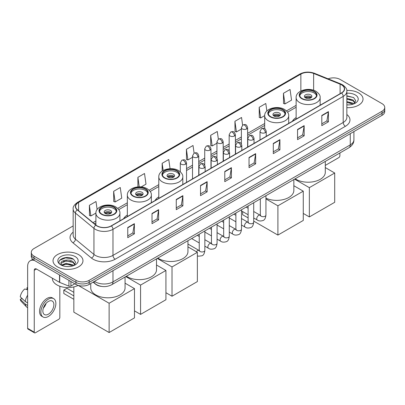 <?xml version="1.0" encoding="UTF-8"?>
<svg xmlns="http://www.w3.org/2000/svg" width="405" height="405" viewBox="0 0 405 405"><rect width="100%" height="100%" fill="white"/><g stroke="black" fill="none" stroke-linecap="round" stroke-linejoin="round"><path stroke-width="0.61" d="M127.347 215.02A16.529 9.543 0 0 0 123.591 218.715M158.795 196.865A16.529 9.543 0 0 0 155.034 200.556M296.131 117.577A16.529 9.543 0 0 0 292.369 121.267M101.534 286.416A9.355 5.402 180 0 1 95.615 284.209L93.115 282.143M73.158 225.929L34.035 248.518A9.355 5.402 0 0 0 31.296 252.34L31.296 256.411A9.355 5.402 0 0 0 34.035 260.233L75.932 284.421A9.355 5.402 0 0 0 89.166 284.421L382.011 115.349A9.355 5.402 0 0 0 384.75 111.527L384.75 109.492A9.355 5.402 0 0 1 382.011 113.309A9.355 5.402 0 0 0 384.75 109.492L384.75 107.457A9.355 5.402 0 0 0 382.011 103.634L340.114 79.446A9.355 5.402 0 0 0 328.146 78.833M31.296 252.34A9.355 5.402 0 0 0 34.035 256.157L75.932 280.346A9.355 5.402 0 0 0 89.166 280.346L89.166 282.386L382.011 113.309L89.166 282.386A9.355 5.402 0 0 1 75.932 282.386A9.355 5.402 0 0 0 89.166 282.386L89.166 284.421M34.035 256.157L34.035 258.193L75.932 282.386L34.035 258.193A9.355 5.402 0 0 1 31.296 254.375A9.355 5.402 0 0 0 34.035 258.193L34.035 260.233M358.633 92.942A14.97 8.642 0 0 0 346.791 90.442A14.97 8.642 0 0 1 358.633 92.942A14.97 8.642 0 0 1 363.022 99.053A14.97 8.642 0 0 0 358.633 92.942M78.58 254.629A14.97 8.642 0 0 0 62.269 252.755A14.97 8.642 0 0 0 53.025 260.739A14.97 8.642 0 0 0 57.409 266.849A14.97 8.642 0 0 0 73.725 268.723A14.97 8.642 0 0 0 82.964 260.739A14.97 8.642 0 0 0 78.58 254.629A14.97 8.642 0 0 0 62.269 252.755A14.97 8.642 0 0 0 53.025 260.739A14.97 8.642 0 0 0 57.409 266.849A14.97 8.642 0 0 0 73.725 268.723A14.97 8.642 0 0 0 82.964 260.739A14.97 8.642 0 0 0 78.58 254.629M341.435 84.792A9.978 5.761 180 0 1 344.356 88.867A9.978 5.761 180 0 1 341.435 92.942L111.218 225.858A9.978 5.761 180 0 1 95.985 225.089L77.456 209.81A9.978 5.761 180 0 1 75.654 206.504A9.978 5.761 180 0 1 78.575 202.434L300.864 74.095A9.978 5.761 180 0 1 313.642 73.452L340.104 84.149A9.978 5.761 180 0 1 341.435 84.792M341.612 84.691A10.231 5.908 0 0 0 340.246 84.027L313.789 73.33A10.231 5.908 0 0 0 300.687 73.993L78.398 202.328A10.231 5.908 0 0 0 77.254 209.891L95.782 225.17A10.231 5.908 0 0 0 111.39 225.96L341.612 93.044A10.231 5.908 0 0 0 341.612 84.691M127.757 227.488L127.757 237.669L134.369 233.852L134.369 223.666L127.757 227.488M127.757 235.862L132.85 232.921L134.344 224.006A2.496 1.443 -120 0 0 134.369 223.666M132.805 232.946L134.369 233.852M152.012 213.481L152.012 223.666L158.628 219.849L158.628 209.663L152.012 213.481M152.012 221.859L157.105 218.918L158.598 210.003A2.496 1.443 -120 0 0 158.628 209.663M157.064 218.943L158.628 219.849M176.266 199.478L176.266 209.663L182.883 205.841L182.883 195.655L176.266 199.478M176.266 207.856L181.364 204.915L182.857 195.995A2.496 1.443 -120 0 0 182.883 195.655M181.319 204.94L182.883 205.841M200.526 185.475L200.526 195.655L207.142 191.838L207.142 181.653L200.526 185.475M200.526 193.848L205.619 190.907L207.112 181.992A2.496 1.443 -120 0 0 207.142 181.653M205.578 190.937L207.142 191.838M321.808 115.45L321.808 125.636L328.425 121.814L328.425 111.628L321.808 115.45M321.808 123.829L326.906 120.887L328.399 111.967A2.496 1.443 -120 0 0 328.425 111.628M326.86 120.913L328.425 121.814M297.553 129.453L297.553 139.639L304.165 135.822L304.165 125.636L297.553 129.453M297.553 137.832L302.646 134.89L304.14 125.975A2.496 1.443 -120 0 0 304.165 125.636M302.601 134.916L304.165 135.822M273.294 143.461L273.294 153.642L279.911 149.825L279.911 139.639L273.294 143.461M273.294 151.84L278.392 148.893L279.885 139.978A2.496 1.443 -120 0 0 279.911 139.639M278.346 148.924L279.911 149.825M249.04 157.464L249.04 167.65L255.656 163.828L255.656 153.642L249.04 157.464M249.04 165.842L254.132 162.901L255.626 153.981A2.496 1.443 -120 0 0 255.656 153.642M254.087 162.926L255.656 163.828M224.78 171.467L224.78 181.653L231.397 177.835L231.397 167.65L224.78 171.467M224.78 179.845L229.878 176.904L231.371 167.989A2.496 1.443 -120 0 0 231.397 167.65M229.832 176.929L231.397 177.835M346.852 107.664A14.97 8.642 0 0 0 363.022 99.053A14.97 8.642 0 0 1 346.852 107.664M89.166 280.346L382.011 111.274A9.355 5.402 0 0 0 384.75 107.457M141.173 186.938L146.008 184.148L144.514 173.507L137.897 177.324L137.897 186.902M113.643 191.327L115.136 201.968L121.753 198.151L120.26 187.51L113.643 191.327L113.749 201.452M97.124 209.527L96 201.513L89.383 205.335L89.49 215.455M218.356 139.143L217.282 131.493L210.671 135.31L210.777 145.435M242.615 125.155L241.542 117.485L234.925 121.308L235.032 131.428M266.849 110.975L265.796 103.483L259.185 107.3L259.291 117.425M283.439 93.297L284.933 103.938L291.549 100.121L290.056 89.48L283.439 93.297L283.546 103.422M170.065 168.708L168.769 159.499L162.157 163.321L162.157 171.123M194.101 153.141L193.028 145.496L186.411 149.313L186.518 159.438M186.411 149.313L187.905 159.96L192.512 157.297M187.905 159.96L186.411 159.398M210.671 135.31L212.164 145.952L216.943 143.193M212.164 145.952L210.671 145.395M234.925 121.308L236.419 131.949L241.375 129.084M236.419 131.949L234.925 131.392M259.185 107.3L260.678 117.946L264.688 115.627M260.678 117.946L259.185 117.384M284.933 103.938L283.439 103.381M162.157 163.321L163.164 170.495M137.897 177.324L139.234 186.847M115.136 201.968L113.643 201.412M89.383 205.335L90.877 215.976L95.904 213.076M90.877 215.976L89.383 215.419M346.852 104.814L348.71 104.91M346.852 101.579L353.033 103.209L353.859 103.867M346.852 102.389L353.18 104.12M346.852 98.349L353.033 99.974L355.058 102.774M346.852 99.154L353.033 100.784L354.896 102.981M346.852 104.88A10.165 5.867 0 0 0 355.241 103.204A10.165 5.867 0 0 0 355.241 94.902A10.165 5.867 0 0 0 346.852 93.221M354.097 103.771L355.691 100.642L353.676 97.605L346.852 95.793M346.852 96.106L353.54 97.514M346.852 99.336L351.287 99.893M346.852 102.571L351.287 103.128M325.291 165.412L338.788 157.616A1.559 0.901 120 0 0 339.891 155.707L339.891 152.979M314.093 91.667A8.419 4.86 0 0 0 304.914 90.614A8.419 4.86 0 0 0 299.715 95.104A8.419 4.86 0 0 0 302.181 98.542A8.419 4.86 0 0 0 311.359 99.595A8.419 4.86 0 0 0 316.558 95.104A8.419 4.86 0 0 0 314.093 91.667M316.482 95.742A8.419 4.86 0 0 0 314.093 92.942A8.419 4.86 0 0 0 305.431 91.773A8.419 4.86 0 0 0 299.791 95.742M295.174 178.792A17.152 9.902 0 0 0 296.009 179.314A17.152 9.902 0 0 0 314.7 181.46A17.152 9.902 0 0 0 325.291 172.307L325.291 161.408M310.782 94.851A3.741 2.162 0 0 0 306.707 94.38A3.741 2.162 0 0 0 304.393 96.38A3.741 2.162 0 0 0 305.492 97.904A3.741 2.162 0 0 0 309.567 98.374A3.741 2.162 0 0 0 311.88 96.38A3.741 2.162 0 0 0 310.782 94.851M311.546 97.271A3.741 2.162 0 0 0 310.782 96.633A3.741 2.162 0 0 0 304.727 97.271M305.112 97.651A4.992 2.881 180 0 1 310.939 97.559L310.939 97.807M305.522 97.924A4.364 2.521 180 0 1 310.493 97.818L310.939 97.559M310.417 98.091L310.493 97.818M309.349 216.933L309.349 187.652L334.707 173.011L334.707 202.292L309.349 216.933L303.264 213.42M309.349 187.652L294.592 179.131M325.291 167.569L334.707 173.011M282.644 109.821A8.419 4.86 0 0 0 273.471 108.768A8.419 4.86 0 0 0 268.272 113.258A8.419 4.86 0 0 0 270.737 116.696A8.419 4.86 0 0 0 279.916 117.749A8.419 4.86 0 0 0 285.11 113.258A8.419 4.86 0 0 0 282.644 109.821M285.039 113.896A8.419 4.86 0 0 0 282.644 111.097A8.419 4.86 0 0 0 273.988 109.927A8.419 4.86 0 0 0 268.343 113.896M265.938 198.177A17.152 9.902 0 0 0 284.097 199.397A17.152 9.902 0 0 0 293.843 190.466L293.843 179.562M279.339 113.005A3.741 2.162 0 0 0 275.258 112.539A3.741 2.162 0 0 0 272.95 114.534A3.741 2.162 0 0 0 274.043 116.063A3.741 2.162 0 0 0 278.124 116.529A3.741 2.162 0 0 0 280.432 114.534A3.741 2.162 0 0 0 279.339 113.005M280.098 115.425A3.741 2.162 0 0 0 279.339 114.787A3.741 2.162 0 0 0 273.284 115.425M273.669 115.805A4.992 2.881 180 0 1 279.496 115.714L279.496 115.962M274.079 116.078A4.364 2.521 180 0 1 279.045 115.977L279.496 115.714M278.969 116.245L279.045 115.977M277.906 235.087L277.906 205.806L303.264 191.165L303.264 220.447L277.906 235.087L253.717 221.125M248.108 217.885L242.62 214.716L242.62 211.567M277.906 205.806L265.938 198.895M293.843 185.728L303.264 191.165M176.752 170.961A8.419 4.86 0 0 0 167.579 169.903A8.419 4.86 0 0 0 162.38 174.398A8.419 4.86 0 0 0 164.845 177.835A8.419 4.86 0 0 0 174.023 178.888A8.419 4.86 0 0 0 179.218 174.398A8.419 4.86 0 0 0 176.752 170.961M179.147 175.031A8.419 4.86 0 0 0 176.752 172.231A8.419 4.86 0 0 0 168.095 171.067A8.419 4.86 0 0 0 162.451 175.031M157.839 258.086A17.152 9.902 0 0 0 158.669 258.603A17.152 9.902 0 0 0 177.365 260.749A17.152 9.902 0 0 0 187.95 251.601L187.95 240.702M173.446 174.14A3.741 2.162 0 0 0 169.366 173.674A3.741 2.162 0 0 0 167.057 175.669A3.741 2.162 0 0 0 168.151 177.198A3.741 2.162 0 0 0 172.231 177.663A3.741 2.162 0 0 0 174.54 175.669A3.741 2.162 0 0 0 173.446 174.14M174.211 176.56A3.741 2.162 0 0 0 173.446 175.922A3.741 2.162 0 0 0 167.392 176.56M167.776 176.944A4.992 2.881 180 0 1 173.603 176.853L173.603 177.101M168.186 177.213A4.364 2.521 180 0 1 173.153 177.112L173.603 176.853M173.082 177.38L173.153 177.112M172.014 296.222L172.014 266.941L197.372 252.3L197.372 281.581L172.014 296.222L165.928 292.709M172.014 266.941L157.256 258.42M187.95 246.863L197.372 252.3M145.309 189.115A8.419 4.86 0 0 0 136.131 188.062A8.419 4.86 0 0 0 130.931 192.552A8.419 4.86 0 0 0 133.402 195.99A8.419 4.86 0 0 0 142.575 197.043A8.419 4.86 0 0 0 147.774 192.552A8.419 4.86 0 0 0 145.309 189.115M147.703 193.185A8.419 4.86 0 0 0 145.309 190.385A8.419 4.86 0 0 0 136.647 189.221A8.419 4.86 0 0 0 131.007 193.185M126.39 276.24A17.152 9.902 0 0 0 127.226 276.757A17.152 9.902 0 0 0 145.916 278.903A17.152 9.902 0 0 0 156.507 269.755L156.507 258.856M141.998 192.294A3.741 2.162 0 0 0 137.923 191.828A3.741 2.162 0 0 0 135.609 193.823A3.741 2.162 0 0 0 136.708 195.352A3.741 2.162 0 0 0 140.788 195.823A3.741 2.162 0 0 0 143.097 193.823A3.741 2.162 0 0 0 141.998 192.294M142.762 194.714A3.741 2.162 0 0 0 141.998 194.081A3.741 2.162 0 0 0 135.943 194.714M136.328 195.099A4.992 2.881 180 0 1 142.16 195.007L142.16 195.256M136.738 195.372A4.364 2.521 180 0 1 141.709 195.266L142.16 195.007M141.634 195.539L141.709 195.266M140.565 314.381L140.565 285.095L165.928 270.454L165.928 299.735L140.565 314.381L134.48 310.863M140.565 285.095L125.808 276.575M156.507 265.017L165.928 270.454M113.861 207.269A8.419 4.86 0 0 0 104.687 206.216A8.419 4.86 0 0 0 99.488 210.706A8.419 4.86 0 0 0 101.954 214.144A8.419 4.86 0 0 0 111.132 215.197A8.419 4.86 0 0 0 116.326 210.706A8.419 4.86 0 0 0 113.861 207.269M116.255 211.344A8.419 4.86 0 0 0 113.861 208.54A8.419 4.86 0 0 0 105.204 207.375A8.419 4.86 0 0 0 99.559 211.344M90.755 283.5L90.755 287.909A17.152 9.902 0 0 0 95.782 294.911A17.152 9.902 0 0 0 114.473 297.057A17.152 9.902 0 0 0 125.059 287.909L125.059 277.01M110.555 210.453A3.741 2.162 0 0 0 106.474 209.982A3.741 2.162 0 0 0 104.166 211.977A3.741 2.162 0 0 0 105.265 213.506A3.741 2.162 0 0 0 109.34 213.977A3.741 2.162 0 0 0 111.648 211.977A3.741 2.162 0 0 0 110.555 210.453M111.319 212.868A3.741 2.162 0 0 0 110.555 212.235A3.741 2.162 0 0 0 104.5 212.868M104.885 213.253A4.992 2.881 180 0 1 110.712 213.162L110.712 213.41M105.295 213.526A4.364 2.521 180 0 1 110.261 213.42L110.712 213.162M110.19 213.693L110.261 213.42M73.837 299.305L63.803 293.514L63.803 290.101L73.837 295.893M109.122 332.535L109.122 303.249L134.48 288.608L134.48 317.895L109.122 332.535L73.837 312.164L73.837 286.912M109.122 303.249L78.175 285.383M125.059 283.171L134.48 288.608M63.803 290.101L66.891 288.32L73.837 292.329M70.916 281.526L70.916 286.046L74.829 283.783M34.501 260.501A12.474 7.204 -120 0 0 30.223 260.759A12.474 7.204 -120 0 0 27.641 266.47L27.641 328.344L34.258 332.166L34.258 270.287A3.119 1.802 60 0 1 34.901 268.859A3.119 1.802 60 0 1 36.46 269.016L59.52 282.331L59.52 274.944M34.258 332.166A1.559 0.901 120 0 0 34.577 332.88L27.965 329.057A1.559 0.901 -60 0 1 27.641 328.344M34.577 332.88A1.559 0.901 120 0 0 35.356 332.804L58.735 319.307A1.559 0.901 120 0 0 59.834 317.399L59.834 286.239M70.916 286.046A1.559 0.901 180 0 1 68.921 286.148L59.727 282.427A1.559 0.901 180 0 1 59.52 282.331M48.367 314.189A7.796 4.501 120 0 0 53.46 307.319A7.796 4.501 120 0 0 52.265 301.072A7.796 4.501 120 0 0 48.367 301.457A7.796 4.501 120 0 0 43.274 308.326A7.796 4.501 120 0 0 44.469 314.574A7.796 4.501 120 0 0 48.367 314.189M43.33 308.144A7.796 4.501 120 0 0 46.13 303.299M27.641 287.904L26.978 287.702L26.978 289.266L27.641 289.651M53.673 298.637L52.346 297.877A10.601 6.121 120 0 0 47.046 298.399A10.601 6.121 120 0 0 40.12 307.744A10.601 6.121 120 0 0 41.745 316.239L43.067 317.004A10.601 6.121 120 0 0 48.367 316.477A10.601 6.121 120 0 0 55.298 307.137A10.601 6.121 120 0 0 53.673 298.637A10.601 6.121 120 0 0 48.367 299.163A10.601 6.121 120 0 0 41.442 308.509A10.601 6.121 120 0 0 43.067 317.004M27.641 295.194A10.292 5.943 120 0 0 25.297 301.533L20.25 296.809A8.11 4.683 120 0 1 24.776 288.978L27.641 289.843M27.641 302.889L25.297 301.533M22.979 299.366L21.607 298.576L20.25 299.356L25.297 304.079L27.641 305.436M25.297 304.079A10.292 5.943 120 0 0 26.568 306.955A10.292 5.943 120 0 0 27.348 307.567L27.641 307.739M27.641 287.52A8.11 4.683 120 0 0 26.978 287.702M20.25 299.356A8.11 4.683 120 0 0 21.207 301.376L26.568 306.955M52.402 278.22L52.402 278.564A15.592 9.001 0 0 0 56.968 284.933A15.592 9.001 0 0 0 78.185 285.378M66.304 266.531L68.658 266.596M61.631 265.037L66.172 263.306L72.981 264.895L73.801 265.558M62.051 265.472L66.172 264.116L73.128 265.807M61.702 265.351L60.973 263.645A7.047 4.07 0 0 0 62.112 265.528M75.001 264.46L72.981 261.665C68.749 258.506 60.041 260.455 60.973 263.645L60.947 263.331M60.993 263.741L61.185 263.22L66.172 260.881L72.981 262.47L74.844 264.673M74.044 265.457L75.639 262.334L73.624 259.296C66.491 254.168 53.814 260.926 61.135 265.067L61.494 265.29M75.183 256.588A10.165 5.867 0 0 0 60.806 256.588A10.165 5.867 0 0 0 60.806 264.89A10.165 5.867 0 0 0 75.183 264.89A10.165 5.867 0 0 0 75.183 256.588M59.646 260.314L65.615 257.863L73.482 259.205M63.377 261.503L65.615 261.098L71.234 261.579M63.377 264.738L65.615 264.333L71.234 264.814M94.502 281.338A12.474 7.204 0 0 0 95.337 281.875A12.474 7.204 0 0 0 112.98 281.875L350.254 144.884A12.474 7.204 0 0 0 353.909 139.791C354 142.889 352.35 145.537 348.963 147.739L111.689 284.73A6.237 3.599 60 0 0 112.98 281.875L112.98 270.672M350.254 133.68L350.254 144.884A6.237 3.599 60 0 1 348.963 147.739M93.995 281.632A6.237 4.171 129.5 0 0 95.084 283.662L93.191 282.098M382.011 115.349L382.011 111.274M75.932 284.421L75.932 280.346M346.852 114.529A15.592 9.001 180 0 1 345.404 126.299L115.187 259.215A3.119 1.802 60 0 1 112.98 255.393L343.197 122.477A12.474 7.204 0 0 0 346.852 117.384L346.852 91.312A12.474 7.204 180 0 1 343.197 96.405A3.119 1.802 -120 0 0 341.612 93.044M115.187 259.215A15.592 9.001 180 0 1 93.135 259.215A15.592 9.001 180 0 1 91.388 258.01L72.859 242.737A15.592 9.001 180 0 1 73.158 232.171M95.337 255.393A12.474 7.204 0 0 0 112.98 255.393L112.98 229.321A12.474 7.204 180 0 1 93.94 228.359L75.416 213.081A12.474 7.204 180 0 1 73.158 208.95L73.158 235.027A12.474 7.204 0 0 0 75.416 239.158L93.94 254.431A12.474 7.204 0 0 0 95.337 255.393M346.852 91.312C347.267 89.363 345.835 87.191 342.554 84.792L340.914 83.997A3.119 1.458 112 0 0 340.246 84.027M340.914 83.997L314.452 73.3C309.288 71.472 304.388 71.736 299.746 74.095A3.119 1.802 60 0 1 300.687 73.993M78.398 202.328A3.119 1.802 -120 0 0 77.456 202.429C74.221 204.758 72.789 206.93 73.158 208.95M77.254 209.891A3.119 2.086 129.5 0 0 75.416 213.081L75.416 239.158A3.119 2.086 -50.5 0 1 72.859 242.737M314.452 73.3A3.119 1.458 112 0 0 313.789 73.33M95.782 225.17A3.119 2.086 129.5 0 0 93.94 228.359L93.94 254.431A3.119 2.086 -50.5 0 1 91.388 258.01M111.39 225.96A3.119 1.802 60 0 1 112.98 229.321L343.197 96.405L343.197 122.477A3.119 1.802 60 0 0 345.404 126.299M78.575 202.434L78.575 210.732M340.104 84.149L340.104 93.712M313.642 73.452L313.642 90.274M320.79 104.86L320.142 104.596M300.864 74.095L300.864 91.014M296.131 105.346L286.477 110.919M264.683 123.505L247.617 133.356M241.375 136.961L235.396 140.408M229.159 144.013L223.18 147.466M216.943 151.065L210.965 154.518M204.727 158.117L198.749 161.57M192.512 165.169L186.533 168.622M158.795 184.639L149.141 190.213M127.347 202.794L117.693 208.367M95.904 220.948L92.998 222.623M224.78 171.791L231.371 167.989M249.04 157.788L255.626 153.981M273.294 143.78L279.885 139.978M297.553 129.777L304.14 125.975M321.808 115.774L328.399 111.967M200.526 185.794L207.112 181.992M176.266 199.802L182.857 195.995M152.012 213.805L158.598 210.003M127.757 227.807L134.344 224.006M301.852 98.734A8.89 5.133 0 0 0 314.422 98.734A8.89 5.133 0 0 0 314.422 91.474A8.89 5.133 0 0 0 301.852 91.474A8.89 5.133 0 0 0 301.852 98.734M320.142 105.234L320.142 97.651A12.008 6.931 180 0 1 312.731 104.055A12.008 6.931 180 0 1 299.649 102.551A12.008 6.931 180 0 1 296.131 97.651L296.131 119.095M270.408 116.888A8.89 5.133 0 0 0 282.979 116.888A8.89 5.133 0 0 0 282.979 109.633A8.89 5.133 0 0 0 270.408 109.633A8.89 5.133 0 0 0 270.408 116.888M288.699 123.388L288.699 115.805A12.008 6.931 180 0 1 281.288 122.209A12.008 6.931 180 0 1 268.201 120.71A12.008 6.931 180 0 1 264.683 115.805L264.683 128.648M164.516 178.023A8.89 5.133 0 0 0 177.086 178.023A8.89 5.133 0 0 0 177.086 170.768A8.89 5.133 0 0 0 164.516 170.768A8.89 5.133 0 0 0 164.516 178.023M182.807 184.523L182.807 176.944A12.008 6.931 180 0 1 175.395 183.349A12.008 6.931 180 0 1 162.309 181.845A12.008 6.931 180 0 1 158.795 176.944L158.795 198.389M133.068 196.177A8.89 5.133 0 0 0 145.638 196.177A8.89 5.133 0 0 0 145.638 188.922A8.89 5.133 0 0 0 133.068 188.922A8.89 5.133 0 0 0 133.068 196.177M151.359 202.677L151.359 195.099A12.008 6.931 180 0 1 143.947 201.503A12.008 6.931 180 0 1 130.866 199.999A12.008 6.931 180 0 1 127.347 195.099L127.347 216.543M101.625 214.336A8.89 5.133 0 0 0 114.195 214.336A8.89 5.133 0 0 0 114.195 207.077A8.89 5.133 0 0 0 101.625 207.077A8.89 5.133 0 0 0 101.625 214.336M119.915 220.836L119.915 213.253A12.008 6.931 180 0 1 112.504 219.657A12.008 6.931 180 0 1 99.417 218.153A12.008 6.931 180 0 1 95.904 213.253L95.904 225.018M265.336 132.622A3.119 1.802 0 0 0 266.247 131.352C264.981 127.352 263.751 128.147 261.569 128.648A3.119 1.802 60 0 1 263.128 128.805A3.119 1.802 -120 0 1 265.336 132.622A3.119 1.802 0 0 1 260.926 132.622A3.119 1.802 0 0 1 260.01 131.352L261.569 128.648M253.717 217.976L257.317 220.052A2.805 1.62 -60 0 1 256.886 217.804A2.805 1.62 -60 0 1 258.719 215.328A2.805 1.62 -60 0 1 258.846 215.263A2.805 1.62 -60 0 1 260.121 215.192L253.717 211.491M260.486 215.47L260.233 215.678L260.324 215.075A2.805 1.62 -0 0 0 261.144 216.219A2.805 1.62 -0 0 0 264.986 216.29A2.805 1.62 -0 0 0 265.938 215.075C265.553 218.335 264.541 220.153 262.906 220.538C260.562 221.246 258.699 221.09 257.317 220.052M253.12 139.679A3.119 1.802 0 0 0 254.031 138.404C252.766 134.404 251.535 135.199 249.353 135.705A3.119 1.802 60 0 1 250.913 135.857A3.119 1.802 -120 0 1 253.12 139.679A3.119 1.802 0 0 1 248.705 139.679A3.119 1.802 0 0 1 247.794 138.404L249.353 135.705M241.501 225.028L245.101 227.104A2.805 1.62 -60 0 1 244.671 224.856A2.805 1.62 -60 0 1 246.503 222.38A2.805 1.62 -60 0 1 246.63 222.315A2.805 1.62 -60 0 1 247.906 222.244L241.501 218.548M248.265 222.527L248.017 222.735L248.108 222.127A2.805 1.62 -0 0 0 248.928 223.271A2.805 1.62 -0 0 0 252.771 223.342A2.805 1.62 -0 0 0 253.717 222.127C253.333 225.388 252.325 227.205 250.69 227.59C248.346 228.304 246.483 228.142 245.101 227.104M240.899 146.731A3.119 1.802 0 0 0 241.815 145.456C240.55 141.456 239.32 142.256 237.138 142.757A3.119 1.802 60 0 1 238.697 142.909A3.119 1.802 -120 0 1 240.899 146.731A3.119 1.802 0 0 1 236.49 146.731A3.119 1.802 0 0 1 235.578 145.456L237.138 142.757M229.286 232.08L232.885 234.156A2.805 1.62 -60 0 1 232.455 231.908A2.805 1.62 -60 0 1 234.287 229.432A2.805 1.62 -60 0 1 234.409 229.367A2.805 1.62 -60 0 1 235.69 229.296L229.286 225.6M236.049 229.579L235.801 229.787L235.887 229.179A2.805 1.62 -0 0 0 236.712 230.329A2.805 1.62 -0 0 0 240.555 230.394A2.805 1.62 -0 0 0 241.501 229.179C241.117 232.44 240.109 234.262 238.474 234.642C236.13 235.356 234.267 235.194 232.885 234.156M228.683 153.784A3.119 1.802 0 0 0 229.6 152.513C228.334 148.508 227.104 149.308 224.922 149.81A3.119 1.802 60 0 1 226.481 149.966A3.119 1.802 -120 0 1 228.683 153.784A3.119 1.802 0 0 1 224.274 153.784A3.119 1.802 0 0 1 223.363 152.513L224.922 149.81M217.07 239.132L220.664 241.213A2.805 1.62 -60 0 1 220.234 238.96A2.805 1.62 -60 0 1 222.072 236.49A2.805 1.62 -60 0 1 222.193 236.419A2.805 1.62 -60 0 1 223.474 236.348L217.07 232.652M223.833 236.631L223.585 236.839L223.671 236.231A2.805 1.62 -0 0 0 224.497 237.381A2.805 1.62 -0 0 0 228.334 237.452A2.805 1.62 -0 0 0 229.286 236.231C228.901 239.492 227.893 241.314 226.258 241.694C223.914 242.408 222.051 242.246 220.664 241.213M216.467 160.836A3.119 1.802 0 0 0 217.384 159.565C216.118 155.566 214.888 156.36 212.706 156.862A3.119 1.802 60 0 1 214.265 157.019A3.119 1.802 -120 0 1 216.467 160.836A3.119 1.802 0 0 1 212.058 160.836A3.119 1.802 0 0 1 211.147 159.565L212.706 156.862M204.854 246.189L208.448 248.265A2.805 1.62 -60 0 1 208.018 246.012A2.805 1.62 -60 0 1 209.851 243.542A2.805 1.62 -60 0 1 209.977 243.476A2.805 1.62 -60 0 1 211.258 243.4L204.854 239.704M211.618 243.683L211.364 243.891L211.456 243.289A2.805 1.62 -0 0 0 212.281 244.433A2.805 1.62 -0 0 0 216.118 244.504A2.805 1.62 -0 0 0 217.07 243.289C216.685 246.544 215.678 248.366 214.042 248.746C211.699 249.46 209.831 249.298 208.448 248.265M204.252 167.893A3.119 1.802 0 0 0 205.163 166.617C203.897 162.618 202.667 163.412 200.485 163.919A3.119 1.802 60 0 1 202.044 164.071A3.119 1.802 -120 0 1 204.252 167.893A3.119 1.802 0 0 1 199.842 167.893A3.119 1.802 0 0 1 198.926 166.617L200.485 163.919M196.435 251.758A2.805 1.62 -60 0 1 197.635 250.594A2.805 1.62 -60 0 1 197.761 250.528A2.805 1.62 -60 0 1 199.037 250.457L187.95 244.053M199.402 250.741L199.149 250.948L199.24 250.341A2.805 1.62 -0 0 0 200.06 251.485A2.805 1.62 -0 0 0 203.902 251.556A2.805 1.62 -0 0 0 204.854 250.341C204.469 253.601 203.457 255.418 201.827 255.803L198.556 256.198L197.372 255.864M246.701 128.922A3.119 1.802 0 0 0 247.617 127.646C246.351 123.647 245.121 124.441 242.934 124.948A3.119 1.802 60 0 1 244.498 125.099A3.119 1.802 -120 0 1 246.701 128.922A3.119 1.802 0 0 1 242.291 128.922A3.119 1.802 0 0 1 241.375 127.646L242.934 124.948M234.485 135.974A3.119 1.802 0 0 0 235.396 134.698C234.131 130.699 232.9 131.498 230.718 132A3.119 1.802 60 0 1 232.278 132.151A3.119 1.802 -120 0 1 234.485 135.974A3.119 1.802 0 0 1 230.075 135.974A3.119 1.802 0 0 1 229.159 134.698L230.718 132M222.269 143.026A3.119 1.802 0 0 0 223.18 141.755C221.915 137.751 220.684 138.55 218.503 139.052A3.119 1.802 60 0 1 220.062 139.209A3.119 1.802 -120 0 1 222.269 143.026A3.119 1.802 0 0 1 217.86 143.026A3.119 1.802 0 0 1 216.943 141.755L218.503 139.052M210.053 150.078A3.119 1.802 0 0 0 210.965 148.807C209.699 144.808 208.469 145.603 206.287 146.104A3.119 1.802 60 0 1 207.846 146.261A3.119 1.802 -120 0 1 210.053 150.078A3.119 1.802 0 0 1 205.639 150.078A3.119 1.802 0 0 1 204.727 148.807L206.287 146.104M197.832 157.13A3.119 1.802 0 0 0 198.749 155.859C197.483 151.86 196.253 152.655 194.071 153.156A3.119 1.802 60 0 1 195.63 153.313A3.119 1.802 -120 0 1 197.832 157.13A3.119 1.802 0 0 1 193.423 157.13A3.119 1.802 0 0 1 192.512 155.859L194.071 153.156M185.617 164.187A3.119 1.802 0 0 0 186.533 162.911C185.267 158.912 184.037 159.707 181.855 160.213A3.119 1.802 60 0 1 183.414 160.365A3.119 1.802 -120 0 1 185.617 164.187A3.119 1.802 0 0 1 181.207 164.187A3.119 1.802 0 0 1 180.296 162.911L181.855 160.213M34.258 270.287L36.46 269.016M59.727 275.066L59.727 282.427M68.921 286.148L68.921 280.371M111.689 284.73C106.667 287.251 101.65 287.251 96.633 284.73L95.084 283.662M353.909 139.791L353.909 131.574M299.746 74.095L77.456 202.429M296.131 107.244L287.555 112.195M264.683 125.403L247.617 135.255M241.375 138.859L235.396 142.307M229.159 145.911L223.18 149.364M216.943 152.963L210.965 156.416M204.727 160.015L198.749 163.468M192.512 167.068L186.533 170.52M158.795 186.538L150.22 191.489M127.347 204.692L118.771 209.643M95.904 222.846L94.355 223.742M320.142 97.651C320.406 95.539 319.018 93.428 315.981 91.322C308.904 86.943 295.716 90.457 296.131 97.651M288.699 115.805C288.962 113.694 287.575 111.583 284.538 109.477C277.455 105.097 264.268 108.611 264.683 115.805M182.807 176.944C183.07 174.828 181.683 172.717 178.645 170.611C171.563 166.232 158.375 169.746 158.795 176.944M151.359 195.099C151.622 192.982 150.235 190.871 147.197 188.765C140.12 184.386 126.932 187.9 127.347 195.099M119.915 213.253C120.179 211.137 118.792 209.031 115.754 206.925C108.672 202.54 95.484 206.059 95.904 213.253M260.693 215.414L260.121 215.192M265.938 195.676L265.938 215.075M266.247 136.348L266.247 131.352M248.108 214.736L241.501 210.924M260.324 198.916L260.324 215.075M260.01 139.948L260.01 131.352M248.108 208.251L246.129 207.112M248.478 222.466L247.906 222.244M253.717 202.728L253.717 222.127M254.031 143.4L254.031 138.404M235.887 221.788L229.286 217.976M248.108 205.968L248.108 222.127M247.794 147.005L247.794 138.404M235.887 215.303L233.913 214.164M236.262 229.519L235.69 229.296M241.501 209.78L241.501 229.179M241.815 150.457L241.815 145.456M223.671 228.84L217.07 225.028M235.887 213.025L235.887 229.179M235.578 154.057L235.578 145.456M223.671 222.36L221.697 221.216M224.041 236.576L223.474 236.348M229.286 216.837L229.286 236.231M229.6 157.51L229.6 152.513M211.456 235.892L204.854 232.08M223.671 220.077L223.671 236.231M223.363 161.109L223.363 152.513M211.456 229.412L209.481 228.268M211.825 243.628L211.258 243.4M217.07 223.889L217.07 243.289M217.384 164.562L217.384 159.565M199.24 242.944L191.651 238.565M211.456 227.129L211.456 243.289M211.147 168.161L211.147 159.565M199.24 236.464L197.265 235.325M199.609 250.68L199.037 250.457M204.854 230.941L204.854 250.341M205.163 171.614L205.163 166.617M199.24 234.181L199.24 250.341M198.926 175.218L198.926 166.617M247.617 147.106L247.617 127.646M241.375 143.866L241.375 127.646M235.396 154.158L235.396 134.698M229.159 150.918L229.159 134.698M223.18 161.215L223.18 141.755M216.943 157.97L216.943 141.755M210.965 168.267L210.965 148.807M204.727 165.022L204.727 148.807M198.749 175.319L198.749 155.859M192.512 178.919L192.512 155.859M186.533 182.371L186.533 162.911M180.296 171.791L180.296 162.911M30.223 260.759L32.749 259.301"/></g></svg>
